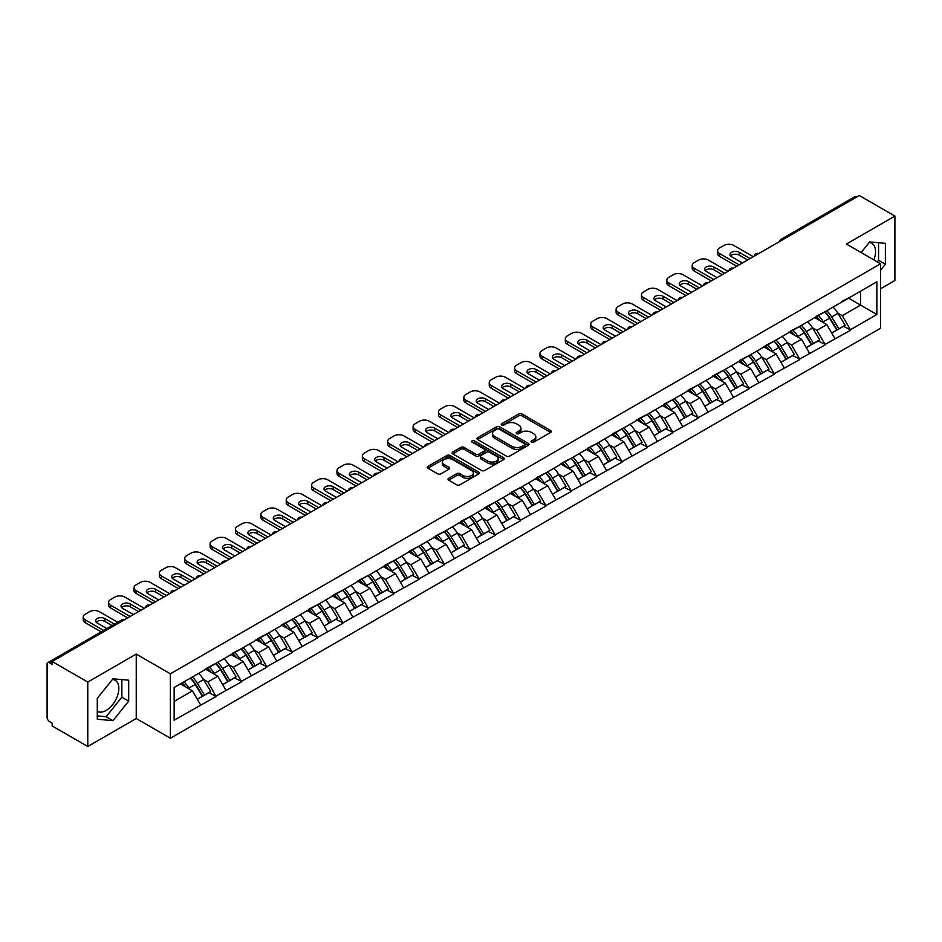 <?xml version="1.0" encoding="UTF-8"?>
<svg xmlns="http://www.w3.org/2000/svg" width="942" height="942" viewBox="0 0 942 942"><rect width="100%" height="100%" fill="white"/><g stroke="black" fill="none" stroke-linecap="round" stroke-linejoin="round"><path stroke-width="1.41" d="M531.476 442.198A1.578 0.907 0 0 0 533.714 442.198L550.67 432.402A2.261 1.307 0 0 0 551.341 431.483A2.261 1.307 0 0 0 550.67 430.553L521.939 413.962A2.261 1.307 0 0 0 518.748 413.962L501.78 423.759A1.578 0.907 0 0 0 501.309 424.406A1.578 0.907 0 0 0 501.78 425.054A1.578 0.907 0 0 0 504.017 425.054L506.207 423.782A7.23 4.168 0 0 1 516.428 423.782L518.818 425.16A7.23 4.168 0 0 1 520.938 428.115A7.23 4.168 0 0 1 518.818 431.059L516.628 432.331A1.578 0.907 0 0 0 516.169 432.979A1.578 0.907 0 0 0 516.628 433.626A1.578 0.907 0 0 0 518.865 433.626L521.056 432.354A7.23 4.168 0 0 1 531.276 432.354L533.667 433.732A7.23 4.168 0 0 1 535.786 436.688A7.23 4.168 0 0 1 533.667 439.643L531.476 440.903A1.578 0.907 0 0 0 531.017 441.551A1.578 0.907 0 0 0 531.476 442.198L531.476 440.903M97.285 711.375A17.945 10.362 120 0 0 106.152 710.433A17.945 10.362 120 0 0 117.868 694.619A17.945 10.362 120 0 0 115.112 680.242A17.945 10.362 120 0 0 112.475 679.429M869.183 242.541A17.945 10.362 -60 0 1 871.821 243.354A17.945 10.362 -60 0 1 873.846 259.886M448.651 478.312A2.261 1.307 0 0 0 447.992 479.231A2.261 1.307 0 0 0 448.651 480.149L456.717 484.812A2.261 1.307 0 0 0 459.908 484.812L478.748 473.932A2.261 1.307 0 0 0 479.407 473.002A2.261 1.307 0 0 0 478.748 472.083L450.005 455.492A2.261 1.307 0 0 0 446.814 455.492L427.974 466.372A2.261 1.307 0 0 0 427.315 467.291A2.261 1.307 0 0 0 427.974 468.209L437.712 473.838A2.261 1.307 0 0 0 440.903 473.838L448.969 469.187A2.261 1.307 0 0 0 449.628 468.256A2.261 1.307 0 0 0 448.969 467.338L444.141 464.547A6.041 3.485 0 0 1 442.375 462.086A6.041 3.485 0 0 1 446.096 458.86A6.041 3.485 0 0 1 452.678 459.614L471.601 470.541A6.041 3.485 0 0 1 473.367 473.002A6.041 3.485 0 0 1 469.646 476.228A6.041 3.485 0 0 1 463.064 475.475L459.908 473.649A2.261 1.307 0 0 0 456.717 473.649L448.651 478.312L448.651 480.149M136.237 654.078L87.771 682.067L52.14 661.496L859.281 195.512L894.9 216.071L846.422 244.06L880.582 263.784L170.396 673.801L136.237 654.078L136.237 718.511L170.396 738.234L170.396 673.801M506.372 456.14A2.261 1.307 0 0 0 509.563 456.14L528.403 445.26A2.261 1.307 0 0 0 529.063 444.341A2.261 1.307 0 0 0 528.403 443.411L499.66 426.82A2.261 1.307 0 0 0 496.469 426.82L477.629 437.7A2.261 1.307 0 0 0 476.97 438.619A2.261 1.307 0 0 0 477.629 439.549L506.372 456.14M472.754 442.54A1.578 0.907 0 0 1 474.356 442.764L474.356 440.88L503.57 457.753A2.261 1.307 0 0 1 504.241 458.672A2.261 1.307 0 0 1 503.57 459.59L484.73 470.47A2.261 1.307 0 0 1 481.539 470.47L452.796 453.879L452.796 452.03A2.261 1.307 0 0 0 452.136 452.961A2.261 1.307 0 0 0 452.796 453.879M452.796 452.03L460.862 447.379A2.261 1.307 0 0 1 464.053 447.379L475.71 454.115A2.261 1.307 0 0 0 478.901 454.115L484.259 451.018A2.261 1.307 0 0 0 484.918 450.099A2.261 1.307 0 0 0 484.259 449.181L472.119 442.175A1.578 0.907 0 0 1 471.659 441.527A1.578 0.907 0 0 1 472.637 440.679A1.578 0.907 0 0 1 474.356 440.88M170.396 738.234L880.582 328.205L880.582 263.784M190.355 678.158A15.413 8.902 -120 0 1 195.63 684.328L202.813 696.185L209.077 692.57L216.024 696.574L207.888 681.926L203.39 679.323M216.024 696.574L174.14 720.194L174.14 687.519L876.849 281.811L876.849 314.498L850.414 329.759L842.278 315.664L837.768 313.062M824.745 311.896A15.413 8.902 -120 0 1 830.02 318.066L837.202 329.924L843.467 326.309L850.414 329.759M850.414 330.324L825.039 344.407L816.902 330.324L812.393 327.722M799.369 326.544A15.413 8.902 -120 0 1 804.645 332.714L811.827 344.572L818.092 340.957L825.039 344.407M825.039 344.972L799.664 359.055L791.527 344.972L787.017 342.37M773.994 341.192A15.413 8.902 -120 0 1 779.269 347.363L786.452 359.22L792.717 355.605L799.664 359.055M799.664 359.62L774.289 373.703L766.152 359.62L761.642 357.018M748.619 355.84A15.413 8.902 -120 0 1 753.894 362.011L761.077 373.88L767.341 370.253L774.289 373.703M774.289 374.268L748.914 388.351L740.777 374.268L736.267 371.666M723.244 370.5A15.413 8.902 -120 0 1 728.519 376.659L735.702 388.528L741.966 384.913L748.914 388.351M748.914 388.916L723.538 403.011L715.402 388.916L710.892 386.314M697.869 385.148A15.413 8.902 -120 0 1 703.144 391.319L710.327 403.176L716.591 399.561L723.538 403.011M723.538 403.576L698.163 417.659L690.027 403.576L685.517 400.974M672.494 399.797A15.413 8.902 -120 0 1 677.769 405.967L684.952 417.824L691.216 414.209L698.163 417.659M698.163 418.224L672.788 432.307L664.652 418.224L660.142 415.622M647.119 414.445A15.413 8.902 -120 0 1 652.394 420.615L659.577 432.472L665.841 428.857L672.788 432.307M672.788 432.873L647.413 446.955L639.277 432.873L634.767 430.27M621.744 429.093A15.413 8.902 -120 0 1 627.019 435.263L634.202 447.132L640.466 443.505L647.413 446.955M647.413 447.521L622.038 461.604L613.901 447.521L609.392 444.918M596.357 443.753A15.413 8.902 -120 0 1 601.644 449.911L608.826 461.78L615.079 458.165L622.038 461.604M622.038 462.169L596.663 476.263L588.526 462.169L584.016 459.566M570.982 458.401A15.413 8.902 -120 0 1 576.269 464.571L583.451 476.428L589.704 472.813L596.663 476.263M596.663 476.829L571.288 490.912L563.151 476.817L558.641 474.226M545.606 473.049A15.413 8.902 -120 0 1 550.893 479.219L558.076 491.076L564.329 487.461L571.288 490.912M571.288 491.477L545.901 505.56L537.776 491.477L533.266 488.874M520.231 487.697A15.413 8.902 -120 0 1 525.518 493.867L532.701 505.724L538.954 502.11L545.901 505.56M545.901 506.125L520.526 520.208L512.401 506.125L507.891 503.523M494.856 502.345A15.413 8.902 -120 0 1 500.131 508.515L507.326 520.373L513.578 516.758L520.526 520.208M520.526 520.773L495.151 534.856L487.026 520.773L482.516 518.171M469.481 517.005A15.413 8.902 -120 0 1 474.756 523.163L481.939 535.032L488.203 531.418L495.151 534.856M495.151 535.421L469.775 549.516L461.651 535.421L457.141 532.819M444.106 531.653A15.413 8.902 -120 0 1 449.381 537.823L456.564 549.681L462.828 546.066L469.775 549.516M469.775 550.069L444.4 564.164L436.276 550.069L431.766 547.479M418.731 546.301A15.413 8.902 -120 0 1 424.006 552.471L431.189 564.329L437.453 560.714L444.4 564.164M444.4 564.729L419.025 578.812L410.9 564.729L406.391 562.127M393.356 560.949A15.413 8.902 -120 0 1 398.631 567.119L405.814 578.977L412.078 575.362L419.025 578.812M419.025 579.377L393.65 593.46L385.525 579.377L381.015 576.775M367.981 575.597A15.413 8.902 -120 0 1 373.256 581.767L380.438 593.625L386.703 590.01L393.65 593.46M393.65 594.025L368.275 608.108L360.15 594.025L355.64 591.423M342.605 590.245A15.413 8.902 -120 0 1 347.881 596.416L355.063 608.285L361.328 604.67L368.275 608.108M368.275 608.673L342.9 622.768L334.775 608.673L330.265 606.071M317.23 604.905A15.413 8.902 -120 0 1 322.505 611.075L329.688 622.933L335.953 619.318L342.9 622.768M342.9 623.321L317.525 637.416L309.4 623.321L304.89 620.731M291.855 619.553A15.413 8.902 -120 0 1 297.13 625.723L304.313 637.581L310.577 633.966L317.525 637.416M317.525 637.981L292.15 652.064L284.013 637.981L279.515 635.379M266.48 634.202A15.413 8.902 -120 0 1 271.755 640.372L278.938 652.229L285.202 648.614L292.15 652.064M292.15 652.629L266.774 666.712L258.638 652.629L254.14 650.027M241.105 648.85A15.413 8.902 -120 0 1 246.38 655.02L253.563 666.877L259.827 663.262L266.774 666.712M266.774 667.277L241.399 681.36L233.263 667.277L228.765 664.675M215.73 663.498A15.413 8.902 -120 0 1 221.005 669.668L228.188 681.537L234.452 677.922L241.399 681.36M241.399 681.926L216.024 696.02M207.405 667.748L216.024 663.333M207.888 681.926L217.814 676.203L205.285 668.973M225.95 690.286L217.814 676.203M232.78 653.1L241.399 648.685M233.263 667.277L243.189 661.543L230.66 654.313M251.326 675.638L243.189 661.543M258.155 638.441L266.774 634.037M258.638 652.629L268.564 646.895L256.036 639.665M276.701 660.99L268.564 646.895M283.53 623.792L292.15 619.377M284.013 637.981L293.939 632.247L281.411 625.017M302.076 646.33L293.939 632.247M308.905 609.144L317.525 604.729M309.4 623.321L319.314 617.599L306.786 610.369M327.451 631.682L319.314 617.599M334.28 594.496L342.9 590.081M334.775 608.673L344.69 602.951L332.161 595.721M352.826 617.034L344.69 602.951M359.656 579.848L368.275 575.432M360.15 594.025L370.065 588.303L357.548 581.061M378.201 602.385L370.065 588.303M385.031 565.2L393.65 560.784M385.525 579.377L395.44 573.643L382.923 566.413M403.576 587.737L395.44 573.643M410.406 550.54L419.025 546.125M410.9 564.729L420.815 558.995L408.298 551.765M428.951 573.077L420.815 558.995M435.781 535.892L444.4 531.476M436.276 550.069L446.19 544.346L433.673 537.117M454.327 558.429L446.19 544.346M461.156 521.244L469.775 516.828M461.651 535.421L471.565 529.698L459.048 522.469M479.702 543.781L471.565 529.698M486.531 506.596L495.151 502.18M487.026 520.773L496.94 515.05L484.423 507.809M505.077 529.133L496.94 515.05M511.906 491.948L520.526 487.532M512.401 506.125L522.315 500.39L509.799 493.161M530.452 514.485L522.315 500.39M537.281 477.288L545.901 472.872M537.776 491.477L547.691 485.742L535.174 478.512M555.827 499.837L547.691 485.742M562.657 462.64L571.288 458.224M563.151 476.817L573.066 471.094L560.549 463.864M581.202 485.177L573.066 471.094M588.032 447.992L596.663 443.576M588.526 462.169L598.441 456.446L585.924 449.216M606.577 470.529L598.441 456.446M613.407 433.344L622.038 428.928M613.901 447.521L623.828 441.798L611.299 434.556M631.952 455.881L623.828 441.798M638.782 418.695L647.413 414.28M639.277 432.873L649.203 427.138L636.674 419.908M657.328 441.233L649.203 427.138M664.157 404.036L672.788 399.632M664.652 418.224L674.578 412.49L662.049 405.26M682.703 426.585L674.578 412.49M689.532 389.387L698.163 384.972M690.027 403.576L699.953 397.842L687.424 390.612M708.078 411.925L699.953 397.842M714.907 374.739L723.538 370.324M715.402 388.916L725.328 383.194L712.8 375.964M733.453 397.277L725.328 383.194M740.294 360.091L748.914 355.676M740.777 374.268L750.703 368.546L738.175 361.304M758.828 382.629L750.703 368.546M765.669 345.443L774.289 341.028M766.152 359.62L776.078 353.886L763.55 346.656M784.203 367.981L776.078 353.886M791.044 330.783L799.664 326.379M791.527 344.972L801.454 339.238L788.925 332.008M809.578 353.332L801.454 339.238M816.42 316.135L825.039 311.72M816.902 330.324L826.829 324.59L814.3 317.36M834.953 338.673L826.829 324.59M856.831 196.913L783.155 239.456M782.107 240.057A3.45 1.99 120 0 1 782.99 239.362A3.45 1.99 60 0 0 781.259 239.197L854.947 196.654A3.45 1.99 60 0 1 856.678 196.819M841.795 301.487L850.414 297.071M842.278 315.664L860.576 305.102L860.576 291.208L876.849 281.811M848.542 298.155L876.849 314.498M880.582 288.758L894.9 280.504L894.9 216.071M87.771 682.067L87.771 746.488L52.14 725.929L52.14 723.115L49.537 721.607A3.45 1.99 -120 0 1 47.1 717.38L47.1 664.228A3.45 1.99 -120 0 1 47.818 662.65A3.45 1.99 -120 0 1 49.537 662.815L52.14 664.322L52.14 661.496M87.771 746.488L136.237 718.511M174.14 701.413L192.439 690.851L180.405 683.904M200.575 704.934L192.439 690.851M829.667 318.337L830.467 318.808M804.291 332.985L805.092 333.456M778.904 347.645L779.717 348.104M753.529 362.293L754.342 362.752M728.154 376.941L728.967 377.401M702.779 391.589L703.592 392.06M677.404 406.238L678.216 406.708M652.029 420.886L652.841 421.357M626.654 435.545L627.466 436.005M601.279 450.194L602.091 450.653M575.903 464.842L576.716 465.313M550.528 479.49L551.341 479.961M525.153 494.138L525.966 494.609M499.778 508.798L500.591 509.257M474.403 523.446L475.215 523.905M449.028 538.094L449.84 538.565M423.653 552.742L424.465 553.213M398.278 567.39L399.078 567.861M372.902 582.05L373.703 582.509M347.527 596.698L348.328 597.157M322.152 611.346L322.953 611.817M296.777 625.994L297.578 626.465M271.402 640.642L272.203 641.113M246.027 655.302L246.828 655.762M220.652 669.95L221.452 670.41M195.277 684.598L196.077 685.058M880.582 270.213L885.386 264.243L885.386 243.319L869.69 241.917L861.141 252.55M128.677 680.195L112.981 678.793L97.285 698.316L97.285 719.252L112.981 720.654L128.677 701.131L128.677 680.195M532.112 442.422L533.667 441.515A7.23 4.168 0 0 0 535.786 438.572L535.786 436.688M520.938 428.115L520.938 429.988A7.23 4.168 0 0 1 518.818 432.943L517.252 433.85M550.646 432.413L521.939 415.846A2.261 1.307 0 0 0 518.748 415.846L502.404 425.278M528.368 445.283L499.66 428.704A2.261 1.307 0 0 0 496.469 428.704L477.653 439.561L477.629 437.7M524.411 444.989A1.578 0.907 0 0 0 524.871 444.341A1.578 0.907 0 0 0 524.411 443.694L499.178 429.128A1.578 0.907 0 0 0 496.952 429.128L494.632 430.47A7.23 4.168 0 0 0 492.513 433.414A7.23 4.168 0 0 0 494.632 436.37L511.871 446.32A7.23 4.168 0 0 0 522.092 446.32L524.411 444.989L524.411 446.861A1.578 0.907 0 0 0 524.871 446.214L524.871 444.341M492.513 433.414L492.513 435.298A7.23 4.168 0 0 0 494.632 438.242L494.632 436.37M524.411 446.861L522.092 448.204A7.23 4.168 0 0 1 511.871 448.204L494.632 438.242M452.831 453.903L460.862 449.263L460.862 447.379M484.918 450.099L484.918 451.983A2.261 1.307 0 0 1 484.259 452.902L478.901 455.987A2.261 1.307 0 0 1 475.71 455.987L464.053 449.263A2.261 1.307 0 0 0 460.862 449.263M474.356 442.764L503.546 459.614M487.803 461.097A6.041 3.485 0 0 0 494.385 461.851A6.041 3.485 0 0 0 498.118 458.624A6.041 3.485 0 0 0 496.352 456.163L489.687 452.313A2.261 1.307 0 0 0 486.484 452.313L481.138 455.398A2.261 1.307 0 0 0 480.479 456.317A2.261 1.307 0 0 0 481.138 457.247L487.803 461.097L487.803 462.969A6.041 3.485 0 0 0 494.385 463.723A6.041 3.485 0 0 0 498.118 460.508L498.118 458.624M480.479 456.317L480.479 458.201A2.261 1.307 0 0 0 481.138 459.119L481.138 457.247M487.803 462.969L481.138 459.119M473.367 473.002L473.367 474.886A6.041 3.485 0 0 1 469.646 478.112A6.041 3.485 0 0 1 463.064 477.347L459.908 475.533A2.261 1.307 0 0 0 456.717 475.533L448.675 480.173M442.375 462.086L442.375 463.959A6.041 3.485 0 0 0 444.141 466.431L444.141 464.547M448.934 469.198L444.141 466.431M478.713 473.944L450.005 457.376A2.261 1.307 0 0 0 446.814 457.376L427.998 468.233M877.285 261.876L878.556 260.298L878.556 242.706M878.556 260.298L885.386 264.243M97.285 715.92L106.152 716.709L121.848 697.186L121.848 679.582M121.848 697.186L128.677 701.131M106.152 716.709L112.981 720.654M753.306 256.695L733.783 245.426A6.9 3.98 0 0 0 724.021 245.426L719.629 247.958A6.9 3.98 0 0 0 717.604 250.772A6.9 3.98 0 0 0 719.629 253.586L719.629 256.412L736.715 266.268M719.629 256.412A6.9 3.98 180 0 1 717.604 253.586L717.604 250.772M730.58 255.941A5.405 3.12 180 0 1 739.234 255.141L747.607 259.98M719.629 253.586L739.152 264.867M742.402 262.983L731.581 256.742A5.405 3.12 180 0 1 730.003 254.528A5.405 3.12 180 0 1 733.335 251.644A5.405 3.12 180 0 1 739.234 252.326L750.044 258.567M832.999 307.127A18.864 10.892 60 0 1 837.944 313.345L831.68 316.959A18.864 10.892 -120 0 0 826.735 310.742M831.68 316.959L838.863 328.817L845.127 325.202L837.944 313.345M837.202 329.924L838.863 328.817M843.467 326.309L845.127 325.202M815.949 316.406A15.413 8.902 60 0 1 820.199 320.763M818.362 315.582A18.864 10.892 60 0 1 823.308 321.799L824.014 322.965M831.727 333.079L836.743 330.041L829.561 318.184A18.864 10.892 -120 0 0 824.627 311.967M836.743 330.041L831.668 332.973M727.931 271.343L708.408 260.074A6.9 3.98 0 0 0 698.646 260.074L694.254 262.606A6.9 3.98 0 0 0 692.229 265.42A6.9 3.98 0 0 0 694.254 268.246L694.254 271.06L711.34 280.916M694.254 271.06A6.9 3.98 180 0 1 692.229 268.246L692.229 265.42M705.205 270.589A5.405 3.12 180 0 1 713.859 269.789L722.231 274.628M694.254 268.246L713.777 279.515M717.027 277.631L706.206 271.39A5.405 3.12 180 0 1 704.628 269.176A5.405 3.12 180 0 1 707.96 266.303A5.405 3.12 180 0 1 713.859 266.975L724.669 273.215M807.624 321.775A18.864 10.892 60 0 1 812.569 327.993L806.305 331.608A18.864 10.892 -120 0 0 801.359 325.39M806.305 331.608L813.488 343.465L819.752 339.85L812.569 327.993M811.827 344.572L813.488 343.465M818.092 340.957L819.752 339.85M790.573 331.054A15.413 8.902 60 0 1 794.824 335.423M792.987 330.23A18.864 10.892 60 0 1 797.921 336.447L798.639 337.613M806.352 347.728L811.368 344.69L804.185 332.832A18.864 10.892 -120 0 0 799.252 326.615M811.368 344.69L806.293 347.622M702.555 285.991L683.032 274.723A6.9 3.98 0 0 0 673.271 274.723L668.879 277.254A6.9 3.98 0 0 0 666.854 280.08A6.9 3.98 0 0 0 668.879 282.894L668.879 285.709L685.964 295.576M668.879 285.709A6.9 3.98 180 0 1 666.854 282.894L666.854 280.08M679.83 285.238A5.405 3.12 180 0 1 688.484 284.437L696.856 289.276M668.879 282.894L688.402 294.163M691.652 292.279L680.831 286.038A5.405 3.12 180 0 1 679.253 283.836A5.405 3.12 180 0 1 682.585 280.952A5.405 3.12 180 0 1 688.484 281.623L699.294 287.875M782.249 336.424A18.864 10.892 60 0 1 787.194 342.641L780.93 346.256A18.864 10.892 -120 0 0 775.984 340.038M780.93 346.256L788.113 358.125L794.377 354.51L787.194 342.641M786.452 359.22L788.113 358.125M792.717 355.605L794.377 354.51M765.198 345.702A15.413 8.902 60 0 1 769.449 350.071M767.612 344.878A18.864 10.892 60 0 1 772.546 351.095L773.264 352.261M780.977 362.387L785.993 359.338L778.81 347.48A18.864 10.892 -120 0 0 773.865 341.263M785.993 359.338L780.918 362.27M677.18 300.639L657.657 289.371A6.9 3.98 0 0 0 647.896 289.371L643.504 291.914A6.9 3.98 0 0 0 641.478 294.728A6.9 3.98 0 0 0 643.504 297.542L643.504 300.357L660.589 310.224M643.504 300.357A6.9 3.98 180 0 1 641.478 297.542L641.478 294.728M654.454 299.886A5.405 3.12 180 0 1 663.109 299.097L671.481 303.925M643.504 297.542L663.027 308.811M666.277 306.939L655.455 300.686A5.405 3.12 180 0 1 653.878 298.484A5.405 3.12 180 0 1 657.21 295.6A5.405 3.12 180 0 1 663.109 296.271L673.919 302.523M756.873 351.083A18.864 10.892 60 0 1 761.819 357.289L755.555 360.916A18.864 10.892 -120 0 0 750.609 354.698M755.555 360.916L762.737 372.773L769.002 369.158L761.819 357.289M761.077 373.88L762.737 372.773M767.341 370.253L769.002 369.158M739.823 360.362A15.413 8.902 60 0 1 744.074 364.719M742.237 359.526A18.864 10.892 60 0 1 747.171 365.743L747.889 366.921M755.602 377.035L760.618 373.986L753.435 362.128A18.864 10.892 -120 0 0 748.49 355.911M760.618 373.986L755.543 376.93M651.805 315.287L632.282 304.019A6.9 3.98 0 0 0 622.521 304.019L618.129 306.562A6.9 3.98 0 0 0 616.103 309.376A6.9 3.98 0 0 0 618.129 312.191L618.129 315.017L635.202 324.872M618.129 315.017A6.9 3.98 180 0 1 616.103 312.191L616.103 309.376M629.079 314.546A5.405 3.12 180 0 1 637.734 313.745L646.106 318.584M618.129 312.191L637.652 323.459M640.901 321.587L630.08 315.334A5.405 3.12 180 0 1 628.502 313.133A5.405 3.12 180 0 1 631.835 310.248A5.405 3.12 180 0 1 637.734 310.931L648.543 317.171M731.498 365.732A18.864 10.892 60 0 1 736.444 371.949L730.18 375.564A18.864 10.892 -120 0 0 725.234 369.346M730.18 375.564L737.362 387.421L743.627 383.806L736.444 371.949M735.702 388.528L737.362 387.421M741.966 384.913L743.627 383.806M714.448 375.01A15.413 8.902 60 0 1 718.699 379.367M716.862 374.186A18.864 10.892 60 0 1 721.796 380.391L722.514 381.569M730.227 391.684L735.243 388.646L728.06 376.776A18.864 10.892 -120 0 0 723.115 370.559M735.243 388.646L730.168 391.578M626.43 329.947L606.907 318.679A6.9 3.98 0 0 0 597.146 318.679L592.753 321.21A6.9 3.98 0 0 0 590.728 324.024A6.9 3.98 0 0 0 592.753 326.839L592.753 329.665L609.827 339.52M592.753 329.665A6.9 3.98 180 0 1 590.728 326.839L590.728 324.024M603.704 329.194A5.405 3.12 180 0 1 612.359 328.393L620.731 333.233M592.753 326.839L612.276 338.119M615.526 336.235L604.705 329.994A5.405 3.12 180 0 1 603.127 327.781A5.405 3.12 180 0 1 606.46 324.896A5.405 3.12 180 0 1 612.359 325.579L623.168 331.82M706.123 380.38A18.864 10.892 60 0 1 711.069 386.597L704.804 390.212A18.864 10.892 -120 0 0 699.859 383.995M704.804 390.212L711.987 402.069L718.251 398.454L711.069 386.597M710.327 403.176L711.987 402.069M716.591 399.561L718.251 398.454M689.073 389.658A15.413 8.902 60 0 1 693.324 394.015M691.487 388.834A18.864 10.892 60 0 1 696.421 395.051L697.139 396.217M704.851 406.332L709.868 403.294L702.685 391.436A18.864 10.892 -120 0 0 697.739 385.219M709.868 403.294L704.793 406.226M601.043 344.595L581.532 333.327A6.9 3.98 0 0 0 571.77 333.327L567.378 335.858A6.9 3.98 0 0 0 565.353 338.673A6.9 3.98 0 0 0 567.378 341.499L567.378 344.313L584.452 354.168M567.378 344.313A6.9 3.98 180 0 1 565.353 341.499L565.353 338.673M578.329 343.842A5.405 3.12 180 0 1 586.984 343.041L595.356 347.881M567.378 341.499L586.901 352.767M590.151 350.883L579.33 344.642A5.405 3.12 180 0 1 577.752 342.429A5.405 3.12 180 0 1 581.084 339.556A5.405 3.12 180 0 1 586.984 340.227L597.793 346.468M680.748 395.028A18.864 10.892 60 0 1 685.694 401.245L679.429 404.86A18.864 10.892 -120 0 0 674.484 398.643M679.429 404.86L686.612 416.717L692.876 413.102L685.694 401.245M684.952 417.824L686.612 416.717M691.216 414.209L692.876 413.102M663.698 404.306A15.413 8.902 60 0 1 667.949 408.663M666.112 403.482A18.864 10.892 60 0 1 671.045 409.699L671.752 410.865M679.476 420.98L684.493 417.942L677.31 406.084A18.864 10.892 -120 0 0 672.364 399.867M684.493 417.942L679.418 420.874M575.668 359.243L556.157 347.975A6.9 3.98 0 0 0 546.395 347.975L542.003 350.506A6.9 3.98 0 0 0 539.978 353.332A6.9 3.98 0 0 0 542.003 356.147L542.003 358.961L559.077 368.828M542.003 358.961A6.9 3.98 180 0 1 539.978 356.147L539.978 353.332M552.954 358.49A5.405 3.12 180 0 1 561.609 357.689L569.981 362.529M542.003 356.147L561.526 367.415M564.776 365.531L553.955 359.291A5.405 3.12 180 0 1 552.377 357.089A5.405 3.12 180 0 1 555.709 354.204A5.405 3.12 180 0 1 561.609 354.875L572.418 361.127M655.373 409.676A18.864 10.892 60 0 1 660.318 415.893L654.054 419.508A18.864 10.892 -120 0 0 649.109 413.291M654.054 419.508L661.237 431.377L667.501 427.75L660.318 415.893M659.577 432.472L661.237 431.377M665.841 428.857L667.501 427.75M638.323 418.954A15.413 8.902 60 0 1 642.574 423.323M640.737 418.13A18.864 10.892 60 0 1 645.67 424.347L646.377 425.513M654.101 435.64L659.117 432.59L651.935 420.733A18.864 10.892 -120 0 0 646.989 414.515M659.117 432.59L654.042 435.522M550.293 373.892L530.782 362.623A6.9 3.98 0 0 0 521.02 362.623L516.628 365.155A6.9 3.98 0 0 0 514.603 367.981A6.9 3.98 0 0 0 516.628 370.795L516.628 373.609L533.702 383.476M516.628 373.609A6.9 3.98 180 0 1 514.603 370.795L514.603 367.981M527.579 373.138A5.405 3.12 180 0 1 536.233 372.349L544.606 377.177M516.628 370.795L536.151 382.063M539.401 380.191L528.58 373.939A5.405 3.12 180 0 1 527.002 371.737A5.405 3.12 180 0 1 530.334 368.852A5.405 3.12 180 0 1 536.233 369.523L547.043 375.776M629.998 424.336A18.864 10.892 60 0 1 634.943 430.541L628.679 434.168A18.864 10.892 -120 0 0 623.734 427.951M628.679 434.168L635.862 446.025L642.126 442.41L634.943 430.541M634.202 447.132L635.862 446.025M640.466 443.505L642.126 442.41M612.948 433.614A15.413 8.902 60 0 1 617.198 437.971M615.35 432.778A18.864 10.892 60 0 1 620.295 438.996L621.002 440.173M628.726 450.288L633.742 447.238L626.56 435.381A18.864 10.892 -120 0 0 621.614 429.163M633.742 447.238L628.667 450.182M524.918 388.54L505.407 377.271A6.9 3.98 0 0 0 495.645 377.271L491.253 379.814A6.9 3.98 0 0 0 489.228 382.629A6.9 3.98 0 0 0 491.253 385.443L491.253 388.257L508.327 398.125M491.253 388.257A6.9 3.98 180 0 1 489.228 385.443L489.228 382.629M502.204 387.798A5.405 3.12 180 0 1 510.847 386.997L519.23 391.837M491.253 385.443L510.776 396.712M514.026 394.839L503.205 388.587A5.405 3.12 180 0 1 501.627 386.385A5.405 3.12 180 0 1 504.959 383.5A5.405 3.12 180 0 1 510.847 384.183L521.668 390.424M604.623 438.984A18.864 10.892 60 0 1 609.568 445.201L603.304 448.816A18.864 10.892 -120 0 0 598.358 442.599M603.304 448.816L610.487 460.673L616.751 457.058L609.568 445.201M608.826 461.78L610.487 460.673M615.079 458.165L616.751 457.058M587.572 448.262A15.413 8.902 60 0 1 591.823 452.619M589.975 447.438A18.864 10.892 60 0 1 594.92 453.644L595.627 454.821M603.351 464.936L608.367 461.898L601.184 450.029A18.864 10.892 -120 0 0 596.239 443.812M608.367 461.898L603.292 464.83M499.543 403.2L480.031 391.931A6.9 3.98 0 0 0 470.27 391.931L465.878 394.462A6.9 3.98 0 0 0 463.853 397.277A6.9 3.98 0 0 0 465.878 400.091L465.878 402.917L482.952 412.773M465.878 402.917A6.9 3.98 180 0 1 463.853 400.091L463.853 397.277M476.829 402.446A5.405 3.12 180 0 1 485.471 401.645L493.855 406.485M465.878 400.091L485.401 411.36M488.651 409.487L477.829 403.247A5.405 3.12 180 0 1 476.252 401.033A5.405 3.12 180 0 1 479.584 398.148A5.405 3.12 180 0 1 485.471 398.831L496.293 405.072M579.248 453.632A18.864 10.892 60 0 1 584.193 459.849L577.929 463.464A18.864 10.892 -120 0 0 572.983 457.247M577.929 463.464L585.112 475.321L591.376 471.707L584.193 459.849M583.451 476.428L585.112 475.321M589.704 472.813L591.376 471.707M562.197 462.911A15.413 8.902 60 0 1 566.448 467.267M564.599 462.086A18.864 10.892 60 0 1 569.545 468.304L570.251 469.469M577.976 479.584L582.992 476.546L575.809 464.689A18.864 10.892 -120 0 0 570.864 458.471M582.992 476.546L577.917 479.478M474.167 417.848L454.656 406.579A6.9 3.98 0 0 0 444.895 406.579L440.503 409.111A6.9 3.98 0 0 0 438.477 411.925A6.9 3.98 0 0 0 440.503 414.751L440.503 417.565L457.577 427.421M440.503 417.565A6.9 3.98 180 0 1 438.477 414.751L438.477 411.925M451.453 417.094A5.405 3.12 180 0 1 460.096 416.293L468.48 421.133M440.503 414.751L460.026 426.019M463.276 424.135L452.454 417.895A5.405 3.12 180 0 1 450.877 415.681A5.405 3.12 180 0 1 454.209 412.796A5.405 3.12 180 0 1 460.096 413.479L470.918 419.72M553.872 468.28A18.864 10.892 60 0 1 558.806 474.497L552.554 478.112A18.864 10.892 -120 0 0 547.608 471.895M552.554 478.112L559.736 489.97L566.001 486.355L558.806 474.497M558.076 491.076L559.736 489.97M564.329 487.461L566.001 486.355M536.822 477.559A15.413 8.902 60 0 1 541.073 481.915M539.224 476.734A18.864 10.892 60 0 1 544.17 482.952L544.876 484.117M552.601 494.232L557.617 491.194L550.434 479.337A18.864 10.892 -120 0 0 545.489 473.12M557.617 491.194L552.542 494.126M448.792 432.496L429.281 421.227A6.9 3.98 0 0 0 419.52 421.227L415.128 423.759A6.9 3.98 0 0 0 413.102 426.585A6.9 3.98 0 0 0 415.128 429.399L415.128 432.213L432.201 442.069M415.128 432.213A6.9 3.98 180 0 1 413.102 429.399L413.102 426.585M426.078 431.742A5.405 3.12 180 0 1 434.721 430.941L443.105 435.781M415.128 429.399L434.639 440.668M437.9 438.784L427.079 432.543A5.405 3.12 180 0 1 425.501 430.341A5.405 3.12 180 0 1 428.834 427.456A5.405 3.12 180 0 1 434.721 428.127L445.542 434.368M528.497 482.928A18.864 10.892 60 0 1 533.431 489.145L527.179 492.76A18.864 10.892 -120 0 0 522.233 486.543M527.179 492.76L534.361 504.629L540.626 501.003L533.431 489.145M532.701 505.724L534.361 504.629M538.954 502.11L540.626 501.003M511.447 492.207A15.413 8.902 60 0 1 515.698 496.575M513.849 491.383A18.864 10.892 60 0 1 518.795 497.6L519.501 498.765M527.226 508.892L532.242 505.842L525.059 493.985A18.864 10.892 -120 0 0 520.114 487.768M532.242 505.842L527.155 508.774M423.417 447.144L403.906 435.875A6.9 3.98 0 0 0 394.145 435.875L389.752 438.407A6.9 3.98 0 0 0 387.727 441.233A6.9 3.98 0 0 0 389.752 444.047L389.752 446.861L406.826 456.729M389.752 446.861A6.9 3.98 180 0 1 387.727 444.047L387.727 441.233M400.703 446.39A5.405 3.12 180 0 1 409.346 445.601L417.73 450.429M389.752 444.047L409.264 455.316M412.525 453.443L401.704 447.191A5.405 3.12 180 0 1 400.126 444.989A5.405 3.12 180 0 1 403.459 442.104A5.405 3.12 180 0 1 409.346 442.775L420.167 449.028M503.122 497.576A18.864 10.892 60 0 1 508.056 503.793L501.803 507.408A18.864 10.892 -120 0 0 496.858 501.203M501.803 507.408L508.986 519.278L515.239 515.663L508.056 503.793M507.326 520.373L508.986 519.278M513.578 516.758L515.239 515.663M486.072 506.855A15.413 8.902 60 0 1 490.323 511.223M488.474 506.031A18.864 10.892 60 0 1 493.42 512.248L494.126 513.425M501.851 523.54L506.867 520.49L499.684 508.633A18.864 10.892 -120 0 0 494.738 502.416M506.867 520.49L501.78 523.434M398.042 461.792L378.531 450.523A6.9 3.98 0 0 0 368.769 450.523L364.377 453.067A6.9 3.98 0 0 0 362.352 455.881A6.9 3.98 0 0 0 364.377 458.695L364.377 461.509L381.451 471.377M364.377 461.509A6.9 3.98 180 0 1 362.352 458.695L362.352 455.881M375.328 461.05A5.405 3.12 180 0 1 383.971 460.249L392.355 465.089M364.377 458.695L383.889 469.964M387.15 468.092L376.329 461.839A5.405 3.12 180 0 1 374.751 459.637A5.405 3.12 180 0 1 378.083 456.752A5.405 3.12 180 0 1 383.971 457.435L394.792 463.676M477.747 512.236A18.864 10.892 60 0 1 482.681 518.453L476.428 522.068A18.864 10.892 -120 0 0 471.483 515.851M476.428 522.068L483.611 533.926L489.864 530.311L482.681 518.453M481.939 535.032L483.611 533.926M488.203 531.418L489.864 530.311M460.697 521.515A15.413 8.902 60 0 1 464.948 525.871M463.099 520.679A18.864 10.892 60 0 1 468.044 526.896L468.751 528.073M476.475 538.188L481.492 535.15L474.309 523.281A18.864 10.892 -120 0 0 469.363 517.064M481.492 535.15L476.405 538.082M372.667 476.452L353.156 465.183A6.9 3.98 0 0 0 343.394 465.183L339.002 467.715A6.9 3.98 0 0 0 336.977 470.529A6.9 3.98 0 0 0 339.002 473.343L339.002 476.169L356.076 486.025M339.002 476.169A6.9 3.98 180 0 1 336.977 473.343L336.977 470.529M349.953 475.698A5.405 3.12 180 0 1 358.596 474.898L366.98 479.737M339.002 473.343L358.513 484.612M361.775 482.74L350.954 476.499A5.405 3.12 180 0 1 349.376 474.285A5.405 3.12 180 0 1 352.708 471.4A5.405 3.12 180 0 1 358.596 472.083L369.417 478.324M452.372 526.884A18.864 10.892 60 0 1 457.306 533.101L451.053 536.716A18.864 10.892 -120 0 0 446.108 530.499M451.053 536.716L458.236 548.574L464.488 544.959L457.306 533.101M456.564 549.681L458.236 548.574M462.828 546.066L464.488 544.959M435.322 536.163A15.413 8.902 60 0 1 439.573 540.52M437.724 535.339A18.864 10.892 60 0 1 442.669 541.556L443.376 542.722M451.1 552.836L456.116 549.798L448.934 537.941A18.864 10.892 -120 0 0 443.988 531.724M456.116 549.798L451.03 552.73M347.292 491.1L327.781 479.831A6.9 3.98 0 0 0 318.019 479.831L313.627 482.363A6.9 3.98 0 0 0 311.602 485.177A6.9 3.98 0 0 0 313.627 488.003L313.627 490.817L330.701 500.673M313.627 490.817A6.9 3.98 180 0 1 311.602 488.003L311.602 485.177M324.578 490.346A5.405 3.12 180 0 1 333.221 489.546L341.605 494.385M313.627 488.003L333.138 499.272M336.4 497.388L325.579 491.147A5.405 3.12 180 0 1 324.001 488.933A5.405 3.12 180 0 1 327.333 486.048A5.405 3.12 180 0 1 333.221 486.731L344.042 492.972M426.997 541.532A18.864 10.892 60 0 1 431.931 547.749L425.678 551.364A18.864 10.892 -120 0 0 420.733 545.147M425.678 551.364L432.861 563.222L439.113 559.607L431.931 547.749M431.189 564.329L432.861 563.222M437.453 560.714L439.113 559.607M409.947 550.811A15.413 8.902 60 0 1 414.197 555.168M412.349 549.987A18.864 10.892 60 0 1 417.294 556.204L418.001 557.37M425.725 567.484L430.741 564.446L423.559 552.589A18.864 10.892 -120 0 0 418.613 546.372M430.741 564.446L425.654 567.378M321.917 505.748L302.406 494.479A6.9 3.98 0 0 0 292.644 494.479L288.252 497.011A6.9 3.98 0 0 0 286.227 499.837A6.9 3.98 0 0 0 288.252 502.651L288.252 505.465L305.326 515.321M288.252 505.465A6.9 3.98 180 0 1 286.227 502.651L286.227 499.837M299.203 504.994A5.405 3.12 180 0 1 307.846 504.194L316.229 509.033M288.252 502.651L307.763 513.92M311.025 512.036L300.204 505.795A5.405 3.12 180 0 1 298.626 503.593A5.405 3.12 180 0 1 301.958 500.708A5.405 3.12 180 0 1 307.846 501.38L318.667 507.62M401.622 556.18A18.864 10.892 60 0 1 406.555 562.398L400.291 566.012A18.864 10.892 -120 0 0 395.357 559.795M400.291 566.012L407.486 577.87L413.738 574.255L406.555 562.398M405.814 578.977L407.486 577.87M412.078 575.362L413.738 574.255M384.572 565.459A15.413 8.902 60 0 1 388.822 569.828M386.974 564.635A18.864 10.892 60 0 1 391.919 570.852L392.626 572.018M400.35 582.144L405.366 579.095L398.183 567.237A18.864 10.892 -120 0 0 393.238 561.02M405.366 579.095L400.279 582.026M296.542 520.396L277.019 509.127A6.9 3.98 0 0 0 267.269 509.127L262.877 511.659A6.9 3.98 0 0 0 260.852 514.485A6.9 3.98 0 0 0 262.877 517.299L262.877 520.114L279.951 529.981M262.877 520.114A6.9 3.98 180 0 1 260.852 517.299L260.852 514.485M273.828 519.643A5.405 3.12 180 0 1 282.47 518.854L290.854 523.681M262.877 517.299L282.388 528.568M285.65 526.696L274.829 520.443A5.405 3.12 180 0 1 273.251 518.241A5.405 3.12 180 0 1 276.583 515.356A5.405 3.12 180 0 1 282.47 516.028L293.292 522.28M376.235 570.828A18.864 10.892 60 0 1 381.18 577.046L374.916 580.661A18.864 10.892 -120 0 0 369.982 574.455M374.916 580.661L382.099 592.53L388.363 588.915L381.18 577.046M380.438 593.625L382.099 592.53M386.703 590.01L388.363 588.915M359.196 580.107A15.413 8.902 60 0 1 363.447 584.476M361.598 579.283A18.864 10.892 60 0 1 366.544 585.5L367.25 586.678M374.975 596.792L379.991 593.743L372.808 581.885A18.864 10.892 -120 0 0 367.863 575.668M379.991 593.743L374.904 596.686M271.166 535.044L251.644 523.776A6.9 3.98 0 0 0 241.894 523.776L237.502 526.319A6.9 3.98 0 0 0 235.476 529.133A6.9 3.98 0 0 0 237.502 531.947L237.502 534.762L254.575 544.629M237.502 534.762A6.9 3.98 180 0 1 235.476 531.947L235.476 529.133M248.452 534.302A5.405 3.12 180 0 1 257.095 533.502L265.479 538.329M237.502 531.947L257.013 543.216M260.275 541.344L249.453 535.091A5.405 3.12 180 0 1 247.864 532.889A5.405 3.12 180 0 1 251.208 530.005A5.405 3.12 180 0 1 257.095 530.676L267.917 536.928M350.86 585.488A18.864 10.892 60 0 1 355.805 591.706L349.541 595.32A18.864 10.892 -120 0 0 344.607 589.103M349.541 595.32L356.724 607.178L362.988 603.563L355.805 591.706M355.063 608.285L356.724 607.178M361.328 604.67L362.988 603.563M333.821 594.767A15.413 8.902 60 0 1 338.072 599.124M336.223 593.931A18.864 10.892 60 0 1 341.169 600.148L341.875 601.326M349.6 611.44L354.616 608.402L347.433 596.533A18.864 10.892 -120 0 0 342.488 590.316M354.616 608.402L349.529 611.334M245.791 549.704L226.268 538.424A6.9 3.98 0 0 0 216.519 538.424L212.127 540.967A6.9 3.98 0 0 0 210.101 543.781A6.9 3.98 0 0 0 212.127 546.596L212.127 549.422L229.2 559.277M212.127 549.422A6.9 3.98 180 0 1 210.101 546.596L210.101 543.781M223.077 548.951A5.405 3.12 180 0 1 231.72 548.15L240.104 552.989M212.127 546.596L231.638 557.864M234.899 555.992L224.078 549.751A5.405 3.12 180 0 1 222.489 547.538A5.405 3.12 180 0 1 225.833 544.653A5.405 3.12 180 0 1 231.72 545.336L242.541 551.576M325.485 600.136A18.864 10.892 60 0 1 330.43 606.354L324.166 609.969A18.864 10.892 -120 0 0 319.232 603.751M324.166 609.969L331.348 621.826L337.613 618.211L330.43 606.354M329.688 622.933L331.348 621.826M335.953 619.318L337.613 618.211M308.446 609.415A15.413 8.902 60 0 1 312.697 613.772M310.848 608.591A18.864 10.892 60 0 1 315.794 614.808L316.5 615.974M324.225 626.089L329.241 623.051L322.058 611.193A18.864 10.892 -120 0 0 317.113 604.976M329.241 623.051L324.154 625.983M220.416 564.352L200.893 553.084A6.9 3.98 0 0 0 191.144 553.084L186.751 555.615A6.9 3.98 0 0 0 184.726 558.429A6.9 3.98 0 0 0 186.751 561.255L186.751 564.07L203.825 573.925M186.751 564.07A6.9 3.98 180 0 1 184.726 561.255L184.726 558.429M197.702 563.599A5.405 3.12 180 0 1 206.345 562.798L214.729 567.637M186.751 561.255L206.263 572.524M209.524 570.64L198.703 564.399A5.405 3.12 180 0 1 197.114 562.186A5.405 3.12 180 0 1 200.458 559.301A5.405 3.12 180 0 1 206.345 559.984L217.166 566.224M300.109 614.785A18.864 10.892 60 0 1 305.055 621.002L298.791 624.617A18.864 10.892 -120 0 0 293.857 618.399M298.791 624.617L305.973 636.474L312.238 632.859L305.055 621.002M304.313 637.581L305.973 636.474M310.577 633.966L312.238 632.859M283.071 624.063A15.413 8.902 60 0 1 287.322 628.42M285.473 623.239A18.864 10.892 60 0 1 290.419 629.456L291.125 630.622M298.85 640.737L303.866 637.699L296.683 625.841A18.864 10.892 -120 0 0 291.737 619.624M303.866 637.699L298.779 640.631M195.041 579L175.518 567.732A6.9 3.98 0 0 0 165.768 567.732L161.376 570.263A6.9 3.98 0 0 0 159.351 573.077A6.9 3.98 0 0 0 161.376 575.903L161.376 578.718L178.45 588.573M161.376 578.718A6.9 3.98 180 0 1 159.351 575.903L159.351 573.077M172.327 578.247A5.405 3.12 180 0 1 180.97 577.446L189.354 582.286M161.376 575.903L180.888 587.172M184.137 585.288L173.328 579.047A5.405 3.12 180 0 1 171.738 576.834A5.405 3.12 180 0 1 175.082 573.961A5.405 3.12 180 0 1 180.97 574.632L191.791 580.873M274.734 629.433A18.864 10.892 60 0 1 279.68 635.65L273.416 639.265A18.864 10.892 -120 0 0 268.482 633.048M273.416 639.265L280.598 651.122L286.863 647.507L279.68 635.65M278.938 652.229L280.598 651.122M285.202 648.614L286.863 647.507M257.696 638.711A15.413 8.902 60 0 1 261.947 643.08M260.098 637.887A18.864 10.892 60 0 1 265.043 644.104L265.75 645.27M273.474 655.397L278.491 652.347L271.308 640.489A18.864 10.892 -120 0 0 266.362 634.272M278.491 652.347L273.404 655.279M169.666 593.648L150.143 582.38A6.9 3.98 0 0 0 140.382 582.38L136.001 584.911A6.9 3.98 0 0 0 133.976 587.737A6.9 3.98 0 0 0 136.001 590.552L136.001 593.366L153.075 603.233M136.001 593.366A6.9 3.98 180 0 1 133.976 590.552L133.976 587.737M146.952 592.895A5.405 3.12 180 0 1 155.595 592.106L163.979 596.934M136.001 590.552L155.512 601.82M158.762 599.936L147.953 593.696A5.405 3.12 180 0 1 146.363 591.494A5.405 3.12 180 0 1 149.707 588.609A5.405 3.12 180 0 1 155.595 589.28L166.416 595.532M249.359 644.081A18.864 10.892 60 0 1 254.305 650.298L248.04 653.913A18.864 10.892 -120 0 0 243.107 647.696M248.04 653.913L255.223 665.782L261.487 662.167L254.305 650.298M253.563 666.877L255.223 665.782M259.827 663.262L261.487 662.167M232.321 653.359A15.413 8.902 60 0 1 236.572 657.728M234.723 652.535A18.864 10.892 60 0 1 239.668 658.752L240.375 659.918M248.099 670.045L253.115 666.995L245.933 655.137A18.864 10.892 -120 0 0 240.987 648.92M253.115 666.995L248.029 669.939M144.291 608.297L124.768 597.028A6.9 3.98 0 0 0 115.006 597.028L110.614 599.571A6.9 3.98 0 0 0 108.601 602.385A6.9 3.98 0 0 0 110.614 605.2L110.614 608.014L127.7 617.881M110.614 608.014A6.9 3.98 180 0 1 108.601 605.2L108.601 602.385M121.577 607.555A5.405 3.12 180 0 1 130.22 606.754L138.592 611.582M110.614 605.2L130.137 616.468M133.387 614.596L122.578 608.344A5.405 3.12 180 0 1 120.988 606.142A5.405 3.12 180 0 1 124.332 603.257A5.405 3.12 180 0 1 130.22 603.928L141.041 610.181M223.984 658.741A18.864 10.892 60 0 1 228.93 664.958L222.665 668.573A18.864 10.892 -120 0 0 217.72 662.356M222.665 668.573L229.848 680.43L236.112 676.815L228.93 664.958M228.188 681.537L229.848 680.43M234.452 677.922L236.112 676.815M206.946 668.019A15.413 8.902 60 0 1 211.196 672.376M209.348 667.183A18.864 10.892 60 0 1 214.293 673.4L215 674.578M222.712 684.693L227.74 681.655L220.558 669.786A18.864 10.892 -120 0 0 215.612 663.568M227.74 681.655L222.653 684.587M117.738 622.273L99.393 611.676A6.9 3.98 0 0 0 89.631 611.676L85.239 614.219A6.9 3.98 0 0 0 83.226 617.034A6.9 3.98 0 0 0 85.239 619.848L85.239 622.674L101.147 631.846M85.239 622.674A6.9 3.98 180 0 1 83.226 619.848L83.226 617.034M96.202 622.203A5.405 3.12 180 0 1 104.845 621.402L112.051 625.559M85.239 619.848L103.585 630.445M106.846 628.561L97.203 623.003A5.405 3.12 180 0 1 95.613 620.79A5.405 3.12 180 0 1 98.957 617.905A5.405 3.12 180 0 1 104.845 618.588L114.488 624.146M198.609 673.389A18.864 10.892 60 0 1 203.554 679.606L197.29 683.221A18.864 10.892 -120 0 0 192.345 677.004M197.29 683.221L204.473 695.078L210.737 691.463L203.554 679.606M202.813 696.185L204.473 695.078M209.077 692.57L210.737 691.463M181.983 682.985A15.413 8.902 60 0 1 185.821 687.024M183.973 681.843A18.864 10.892 60 0 1 188.918 688.06L189.625 689.226M197.337 699.341L202.365 696.303L195.182 684.434A18.864 10.892 -120 0 0 190.237 678.228M202.365 696.303L197.278 699.235M123.39 620.366L49.537 662.815M124.097 619.954A3.45 1.99 -60 0 0 123.225 620.272A3.45 1.99 -120 0 0 121.506 620.107L47.818 662.65M756.732 254.705A3.45 1.99 120 0 1 757.615 254.01A3.45 1.99 -60 0 1 758.487 253.692M731.357 269.353A3.45 1.99 120 0 1 732.24 268.67A3.45 1.99 -60 0 1 733.111 268.352M705.982 284.013A3.45 1.99 120 0 1 706.865 283.318A3.45 1.99 -60 0 1 707.736 283M680.607 298.661A3.45 1.99 120 0 1 681.49 297.966A3.45 1.99 -60 0 1 682.361 297.648M655.232 313.309A3.45 1.99 120 0 1 656.115 312.614A3.45 1.99 -60 0 1 656.986 312.297M629.857 327.957A3.45 1.99 120 0 1 630.74 327.263A3.45 1.99 -60 0 1 631.611 326.945M604.481 342.605A3.45 1.99 120 0 1 605.365 341.922A3.45 1.99 -60 0 1 606.236 341.605M579.106 357.265A3.45 1.99 120 0 1 579.989 356.571A3.45 1.99 -60 0 1 580.861 356.253M553.731 371.913A3.45 1.99 120 0 1 554.614 371.219A3.45 1.99 -60 0 1 555.486 370.901M528.356 386.561A3.45 1.99 120 0 1 529.239 385.867A3.45 1.99 -60 0 1 530.111 385.549M502.981 401.21A3.45 1.99 120 0 1 503.852 400.515A3.45 1.99 -60 0 1 504.735 400.197M477.606 415.858A3.45 1.99 120 0 1 478.477 415.163A3.45 1.99 -60 0 1 479.36 414.845M452.231 430.518A3.45 1.99 120 0 1 453.102 429.823A3.45 1.99 -60 0 1 453.985 429.505M426.856 445.166A3.45 1.99 120 0 1 427.727 444.471A3.45 1.99 -60 0 1 428.61 444.153M401.48 459.814A3.45 1.99 120 0 1 402.352 459.119A3.45 1.99 -60 0 1 403.235 458.801M376.105 474.462A3.45 1.99 120 0 1 376.977 473.767A3.45 1.99 -60 0 1 377.86 473.449M350.73 489.11A3.45 1.99 120 0 1 351.602 488.415A3.45 1.99 -60 0 1 352.485 488.097M325.355 503.77A3.45 1.99 120 0 1 326.226 503.075A3.45 1.99 -60 0 1 327.11 502.757M299.98 518.418A3.45 1.99 120 0 1 300.851 517.723A3.45 1.99 -60 0 1 301.734 517.405M274.605 533.066A3.45 1.99 120 0 1 275.476 532.371A3.45 1.99 -60 0 1 276.359 532.053M249.23 547.714A3.45 1.99 120 0 1 250.101 547.019A3.45 1.99 -60 0 1 250.984 546.701M223.855 562.362A3.45 1.99 120 0 1 224.726 561.668A3.45 1.99 -60 0 1 225.609 561.35M198.479 577.01A3.45 1.99 120 0 1 199.351 576.327A3.45 1.99 -60 0 1 200.234 576.009M173.104 591.67A3.45 1.99 120 0 1 173.976 590.975A3.45 1.99 -60 0 1 174.859 590.658M147.729 606.318A3.45 1.99 120 0 1 148.601 605.624A3.45 1.99 -60 0 1 149.472 605.306M533.667 441.515L533.667 439.643M516.628 433.626L516.628 432.331M518.818 432.943L518.818 431.059M501.78 425.054L501.78 423.759M518.748 415.846L518.748 413.962M521.939 415.846L521.939 413.962M550.67 432.402L550.67 430.553M496.469 428.704L496.469 426.82M499.66 428.704L499.66 426.82M528.403 445.26L528.403 443.411M511.871 448.204L511.871 446.32M522.092 448.204L522.092 446.32M464.053 449.263L464.053 447.379M475.71 455.987L475.71 454.115M478.901 455.987L478.901 454.115M484.259 452.902L484.259 451.018M503.57 459.59L503.57 457.753M456.717 475.533L456.717 473.649M459.908 475.533L459.908 473.649M463.064 477.347L463.064 475.475M448.969 469.187L448.969 467.338M427.974 468.209L427.974 466.372M446.814 457.376L446.814 455.492M450.005 457.376L450.005 455.492M478.748 473.932L478.748 472.083M829.561 318.184L823.308 321.799M739.234 255.141L739.234 252.326M804.185 332.832L797.921 336.447M713.859 269.789L713.859 266.975M778.81 347.48L772.546 351.095M688.484 284.437L688.484 281.623M753.435 362.128L747.171 365.743M663.109 299.097L663.109 296.271M728.06 376.776L721.796 380.391M637.734 313.745L637.734 310.931M702.685 391.436L696.421 395.051M612.359 328.393L612.359 325.579M677.31 406.084L671.045 409.699M586.984 343.041L586.984 340.227M651.935 420.733L645.67 424.347M561.609 357.689L561.609 354.875M626.56 435.381L620.295 438.996M536.233 372.349L536.233 369.523M601.184 450.029L594.92 453.644M510.847 386.997L510.847 384.183M575.809 464.689L569.545 468.304M485.471 401.645L485.471 398.831M550.434 479.337L544.17 482.952M460.096 416.293L460.096 413.479M525.059 493.985L518.795 497.6M434.721 430.941L434.721 428.127M499.684 508.633L493.42 512.248M409.346 445.601L409.346 442.775M474.309 523.281L468.044 526.896M383.971 460.249L383.971 457.435M448.934 537.941L442.669 541.556M358.596 474.898L358.596 472.083M423.559 552.589L417.294 556.204M333.221 489.546L333.221 486.731M398.183 567.237L391.919 570.852M307.846 504.194L307.846 501.38M372.808 581.885L366.544 585.5M282.47 518.854L282.47 516.028M347.433 596.533L341.169 600.148M257.095 533.502L257.095 530.676M322.058 611.193L315.794 614.808M231.72 548.15L231.72 545.336M296.683 625.841L290.419 629.456M206.345 562.798L206.345 559.984M271.308 640.489L265.043 644.104M180.97 577.446L180.97 574.632M245.933 655.137L239.668 658.752M155.595 592.106L155.595 589.28M220.558 669.786L214.293 673.4M130.22 606.754L130.22 603.928M195.182 684.434L188.918 688.06M104.845 621.402L104.845 618.588M781.259 239.197A3.45 3.45 0 0 0 779.599 241.505M758.722 253.563A3.45 3.45 0 0 0 754.224 256.153M733.347 268.211A3.45 3.45 0 0 0 728.849 270.801M707.972 282.859A3.45 3.45 0 0 0 703.474 285.461M682.597 297.519A3.45 3.45 0 0 0 678.099 300.109M657.222 312.167A3.45 3.45 0 0 0 652.724 314.758M631.846 326.815A3.45 3.45 0 0 0 627.348 329.406M606.471 341.463A3.45 3.45 0 0 0 601.973 344.054M581.096 356.111A3.45 3.45 0 0 0 576.598 358.714M555.709 370.771A3.45 3.45 0 0 0 551.223 373.362M530.334 385.419A3.45 3.45 0 0 0 525.848 388.01M504.959 400.067A3.45 3.45 0 0 0 500.473 402.658M479.584 414.715A3.45 3.45 0 0 0 475.098 417.306M454.209 429.364A3.45 3.45 0 0 0 449.723 431.966M428.834 444.023A3.45 3.45 0 0 0 424.347 446.614M403.459 458.672A3.45 3.45 0 0 0 398.972 461.262M378.083 473.32A3.45 3.45 0 0 0 373.597 475.91M352.708 487.968A3.45 3.45 0 0 0 348.222 490.558M327.333 502.616A3.45 3.45 0 0 0 322.847 505.206M301.958 517.276A3.45 3.45 0 0 0 297.472 519.866M276.583 531.924A3.45 3.45 0 0 0 272.097 534.514M251.208 546.572A3.45 3.45 0 0 0 246.722 549.162M225.833 561.22A3.45 3.45 0 0 0 221.346 563.811M200.458 575.868A3.45 3.45 0 0 0 195.971 578.459M175.082 590.516A3.45 3.45 0 0 0 170.596 593.119M149.707 605.176A3.45 3.45 0 0 0 145.221 607.767M124.332 619.824A3.45 3.45 0 0 0 121.506 620.107"/></g></svg>
